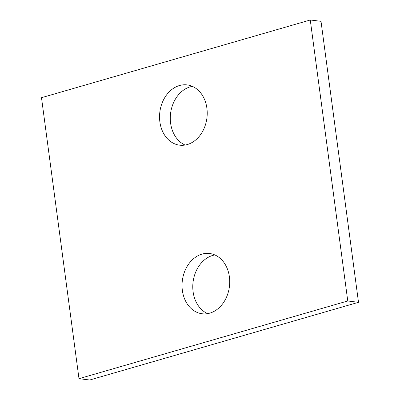<?xml version="1.0" encoding="UTF-8"?>
<svg xmlns="http://www.w3.org/2000/svg" width="400" height="400" viewBox="0 0 400 400"><rect width="100%" height="100%" fill="white"/><g stroke="black" fill="none" stroke-linecap="round" stroke-linejoin="round"><path stroke-width="0.6" d="M78.99 378.67L347.76 300.975L310.27 20L41.5 97.695L78.99 378.67L89.73 380L358.5 302.305L347.76 300.975M358.5 302.305L321.01 21.33L310.27 20M185.12 145.05A30.365 23.73 97.1 0 1 170.605 123.17A30.365 23.73 97.1 0 1 192.385 86.365M159.865 121.84A30.365 23.73 97.1 0 1 187.11 84.905A30.365 23.73 97.1 0 1 206.93 117.955A30.365 23.73 97.1 0 1 179.65 145.175A30.365 23.73 97.1 0 1 159.865 121.84M207.615 313.635A30.365 23.73 97.1 0 1 193.1 291.755A30.365 23.73 97.1 0 1 214.88 254.95M182.36 290.425A30.365 23.73 97.1 0 1 209.605 253.495A30.365 23.73 97.1 0 1 229.425 286.545A30.365 23.73 97.1 0 1 202.145 313.765A30.365 23.73 97.1 0 1 182.36 290.425"/></g></svg>
